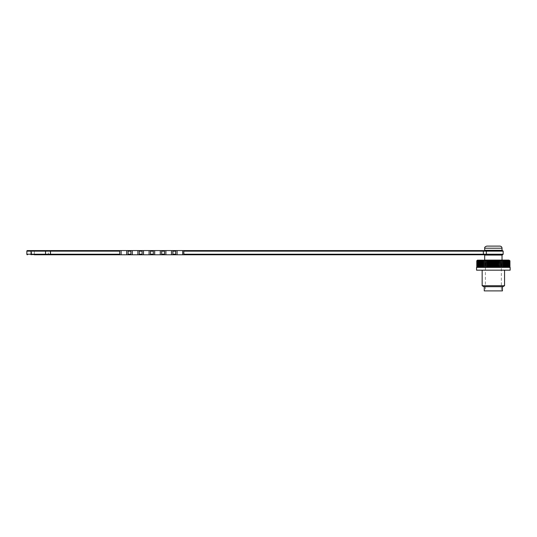 <?xml version="1.0" encoding="UTF-8"?>
<svg xmlns="http://www.w3.org/2000/svg" width="537" height="537" viewBox="0 0 537 537"><rect width="100%" height="100%" fill="white"/><g stroke="black" fill="none" stroke-linecap="round" stroke-linejoin="round"><path stroke-width="0.4" stroke-dasharray="2.69 2.01" d="M484.683 255.068L502.035 255.068M498.672 255.068L488.039 255.068L498.672 255.068M508.754 260.103L502.035 260.103M509.029 267.379L509.935 267.379L509.029 267.379L509.029 260.13L509.935 260.767L509.002 260.13L509.868 260.767L508.908 260.13L509.734 260.767L508.754 260.13L509.539 260.767L508.539 260.13L509.284 260.767L508.264 260.13L508.962 260.767L507.928 260.13L508.579 260.767L507.539 260.13L508.136 260.767L507.089 260.13L507.633 260.767L506.592 260.13L507.076 260.767L506.035 260.13L506.458 260.767L505.431 260.13L505.794 260.767L504.78 260.13L505.082 260.767L504.089 260.13L504.324 260.767L503.35 260.13L503.518 260.767L502.572 260.13L502.679 260.767L501.753 260.13L501.8 260.767L500.907 260.13L500.887 260.767L500.028 260.13L499.94 260.767L499.128 260.13L498.974 260.767L498.202 260.13L497.98 260.767L497.255 260.13L496.973 260.767L496.295 260.13L495.953 260.767L495.322 260.13L494.919 260.767L494.342 260.13L493.879 260.767L493.355 260.13L492.838 260.767L492.375 260.13L491.798 260.767L491.395 260.13L490.764 260.767L490.422 260.13L489.737 260.767L489.455 260.13L488.73 260.767L488.516 260.13L487.737 260.767L487.589 260.13L486.77 260.767L486.683 260.13L485.831 260.767L485.804 260.13L484.918 260.767L484.958 260.13L484.032 260.767L484.146 260.13L483.193 260.767L483.367 260.13L482.387 260.767L482.629 260.13L481.629 260.767L481.931 260.13L480.917 260.767L481.28 260.13L480.253 260.767L480.675 260.13L479.642 260.767L480.125 260.13L478.138 260.767L478.782 260.13L477.755 260.767L478.447 260.13L477.433 260.767L478.178 260.13L477.171 260.767L477.964 260.13L476.977 260.767L477.809 260.13L476.843 260.767L477.715 260.13L476.782 260.767L477.682 260.13L477.682 267.379L476.782 267.379L492.838 267.379L477.682 267.379M509.895 260.707L509.935 267.379L493.355 267.379L510.15 267.379M502.115 260.25L501.753 260.13L501.753 267.379L509.935 267.379M499.128 260.13L499.128 267.379L501.8 267.379L501.753 260.13M498.202 260.13L498.202 267.379L499.128 267.379M492.375 267.379L492.375 260.13L491.825 260.7M490.422 267.379L490.422 260.13L489.771 260.7M485.831 260.767L485.804 267.379L485.831 260.767M476.561 270.178L510.15 270.178M476.561 267.379L493.355 267.379L492.838 267.379L492.838 260.767M504.552 270.178L482.159 270.178L504.552 270.178M482.159 285.724L504.552 285.724M483.837 286.691L502.874 286.691M502.451 286.691L484.26 286.691L502.451 286.691M484.26 290.893L502.451 290.893M501.336 290.893L485.381 290.893L501.336 290.893L501.336 262.902L485.381 262.902L501.336 262.902M493.355 254.786L488.039 254.786L493.355 254.786M498.202 267.379L492.838 267.379M502.572 267.379L502.572 260.13L502.572 267.379M503.35 267.379L503.35 260.13L503.35 267.379M504.089 267.379L504.089 260.13L504.089 267.379M504.78 267.379L504.78 260.13L504.78 267.379M505.431 267.379L505.431 260.13L505.431 267.379M506.035 267.379L506.035 260.13L506.035 267.379M506.592 267.379L506.592 260.13L506.592 267.379M507.089 267.379L507.089 260.13L507.089 267.379M507.539 267.379L507.539 260.13L507.539 267.379M507.928 267.379L507.928 260.13L507.928 267.379M508.264 267.379L508.264 260.13L508.264 267.379M508.539 267.379L508.539 260.13L508.539 267.379M508.754 267.379L508.754 260.13L508.754 267.379M508.908 267.379L508.908 260.13L508.908 267.379M509.002 267.379L509.002 260.13L509.002 267.379M509.868 267.379L509.868 260.767M509.734 267.379L509.734 260.767M509.539 267.379L509.539 260.767M509.284 267.379L509.284 260.767M508.962 267.379L508.962 260.767M508.579 267.379L508.579 260.767M508.136 267.379L508.136 260.767M507.633 267.379L507.633 260.767M507.076 267.379L507.076 260.767M506.458 267.379L506.458 260.767M505.794 267.379L505.794 260.767M505.082 267.379L505.082 260.767M504.324 267.379L504.324 260.767M503.518 267.379L503.518 260.767M502.679 267.379L502.679 260.767M501.8 267.379L501.8 260.767M500.887 267.379L500.887 260.767M500.907 267.379L500.907 260.13M499.94 267.379L499.94 260.767M500.028 267.379L500.028 260.13M498.974 267.379L498.974 260.767M497.98 267.379L497.98 260.767M496.973 267.379L496.973 260.767M497.255 267.379L497.255 260.13M495.953 267.379L495.953 260.767M496.295 267.379L496.295 260.13M494.919 267.379L494.919 260.767M495.322 267.379L495.322 260.13M493.879 267.379L493.879 260.767M494.342 267.379L494.342 260.13M493.355 267.379L493.355 260.13M491.798 267.379L491.798 260.767M490.764 267.379L490.764 260.767M491.395 267.379L491.395 260.13M489.737 267.379L489.737 260.767M488.73 267.379L488.73 260.767M489.455 267.379L489.455 260.13M487.737 267.379L487.737 260.767M488.516 267.379L488.516 260.13M486.77 267.379L486.77 260.767M487.589 267.379L487.589 260.13M486.683 267.379L486.683 260.13M484.918 267.379L484.918 260.767M484.032 267.379L484.032 260.767M484.958 267.379L484.958 260.13L484.958 267.379M483.193 267.379L483.193 260.767M484.146 267.379L484.146 260.13L484.146 267.379M482.387 267.379L482.387 260.767M483.367 267.379L483.367 260.13L483.367 267.379M481.629 267.379L481.629 260.767M482.629 267.379L482.629 260.13L482.629 267.379M480.917 267.379L480.917 260.767M481.931 267.379L481.931 260.13L481.931 267.379M480.253 267.379L480.253 260.767M481.28 267.379L481.28 260.13L481.28 267.379M479.642 267.379L479.642 260.767M480.675 267.379L480.675 260.13L480.675 267.379M479.085 267.379L479.085 260.767M480.125 267.379L480.125 260.13L480.125 267.379M478.581 267.379L478.581 260.767M479.622 267.379L479.622 260.13L479.622 267.379M478.138 267.379L478.138 260.767M479.172 267.379L479.172 260.13L479.172 267.379M477.755 267.379L477.755 260.767M478.782 267.379L478.782 260.13L478.782 267.379M477.433 267.379L477.433 260.767M478.447 267.379L478.447 260.13L478.447 267.379M477.171 267.379L477.171 260.767M478.178 267.379L478.178 260.13L478.178 267.379M476.977 267.379L476.977 260.767M477.964 267.379L477.964 260.13L477.964 267.379M476.843 267.379L476.843 260.767M477.809 267.379L477.809 260.13L477.809 267.379M476.782 267.379L476.782 260.767M477.715 267.379L477.715 260.13L477.715 267.379M34.334 250.584L45.531 250.584L31.535 250.584L34.334 250.584L34.334 254.786L34.334 250.584M119.986 250.584L50.29 250.584L50.29 254.786L119.986 254.786L119.704 254.223L45.531 254.223L45.531 254.786L31.535 254.786L48.33 254.786L48.33 250.584L31.045 250.584L31.045 251.148L119.704 251.148L119.986 250.584L127.819 250.584L128.101 251.148L130.9 251.148L131.176 250.584L139.016 250.584L139.298 251.148L142.097 251.148L142.372 250.584L150.212 250.584L150.494 251.148L153.293 251.148L153.569 250.584L161.409 250.584L161.684 251.148L164.483 251.148L164.765 250.584L172.605 250.584L172.88 251.148L175.68 251.148L175.961 250.584L183.795 250.584L184.077 251.148L483.36 251.148L483.36 254.223L184.077 254.223L184.077 251.148M26.85 251.148L26.85 254.223A0.557 0.557 0 0 0 27.407 254.786A0.557 0.557 0 0 1 26.85 254.223L31.045 254.223L31.045 251.148L26.85 251.148M119.704 254.223L119.704 251.148M119.986 254.786L121.1 254.786L121.1 250.584M121.1 254.786L126.698 254.786L126.698 250.584M128.101 254.223L127.819 254.786L131.176 254.786L130.9 254.223L128.101 254.223L128.101 251.148M126.698 254.786L127.819 254.786M130.9 254.223L130.9 251.148M131.176 254.786L132.297 254.786L132.297 250.584M132.297 254.786L137.895 254.786L137.895 250.584M139.298 254.223L139.016 254.786L142.372 254.786L142.097 254.223L139.298 254.223L139.298 251.148M137.895 254.786L139.016 254.786M142.097 254.223L142.097 251.148M142.372 254.786L143.493 254.786L143.493 250.584M143.493 254.786L149.091 254.786L149.091 250.584M150.494 254.223L150.212 254.786L153.569 254.786L153.293 254.223L150.494 254.223L150.494 251.148M149.091 254.786L150.212 254.786M153.293 254.223L153.293 251.148M153.569 254.786L154.69 254.786L154.69 250.584M154.69 254.786L160.288 254.786L160.288 250.584M161.684 254.223L161.409 254.786L164.765 254.786L164.483 254.223L161.684 254.223L161.684 251.148M160.288 254.786L161.409 254.786M164.483 254.223L164.483 251.148M164.765 254.786L165.886 254.786L165.886 250.584M165.886 254.786L171.484 254.786L171.484 250.584M172.88 254.223L172.605 254.786L175.961 254.786L175.68 254.223L172.88 254.223L172.88 251.148M171.484 254.786L172.605 254.786M175.68 254.223L175.68 251.148M175.961 254.786L177.082 254.786L177.082 250.584M177.082 254.786L182.681 254.786L182.681 250.584M184.077 254.223L183.795 254.786L486.764 254.786A0.557 0.403 90 0 1 486.361 254.223L486.361 251.148L503.156 251.148M182.681 254.786L183.795 254.786M50.29 250.584L45.531 250.584L45.531 254.786L48.33 254.786M488.039 254.786L502.592 254.786M493.355 250.584L488.039 250.584L493.355 250.584M502.592 250.584L488.039 250.584M483.36 250.584L483.36 251.148L486.361 251.148A0.557 0.403 90 0 1 486.764 250.584L183.795 250.584M175.961 250.584L172.605 250.584M164.765 250.584L161.409 250.584M153.569 250.584L150.212 250.584M142.372 250.584L139.016 250.584M131.176 250.584L127.819 250.584M499.934 246.107L486.777 246.107M484.683 250.309L502.035 250.309M498.672 250.309L488.039 250.309L498.672 250.309M45.531 254.786L45.531 250.584L45.531 254.223L31.045 254.223L31.045 254.786M503.156 254.223L483.36 254.223L483.36 254.786M484.683 248.208L502.035 248.208M485.381 262.902L485.381 290.893M31.535 254.786L31.535 250.584"/><path stroke-width="0.81" d="M502.035 255.068L484.683 255.068L484.683 260.103L502.035 260.103L502.035 255.068M490.422 267.379L490.422 260.13L489.737 260.767L490.422 260.13L490.764 260.767L491.395 260.13L491.798 260.767L492.375 260.13L492.838 260.767L493.355 260.13L493.879 260.767L494.342 260.13L494.919 260.767L495.322 260.13L495.953 260.767L496.295 260.13L496.973 260.767L497.255 260.13L497.98 260.767L498.202 260.13L498.974 260.767L499.128 260.13L499.94 260.767L500.028 260.13L500.887 260.767L500.907 260.13L501.8 260.767L501.753 260.13L502.679 260.767L502.572 260.13L503.518 260.767L503.35 260.13L504.324 260.767L504.089 260.13L505.082 260.767L504.78 260.13L505.794 260.767L505.431 260.13L506.458 260.767L506.035 260.13L507.076 260.767L506.592 260.13L508.579 260.767L507.928 260.13L508.962 260.767L508.264 260.13L509.284 260.767L508.539 260.13L509.539 260.767L508.754 260.13L509.734 260.767L508.908 260.13L509.868 260.767L509.002 260.13L509.935 260.767L508.754 260.103L484.683 260.103M509.029 260.13L509.935 260.767L509.935 267.379M502.679 267.379L502.679 260.767L501.753 260.13M499.94 267.379L499.92 260.734M499.128 267.379L498.954 260.734M499.128 260.13L498.974 267.379M498.202 260.13L498.202 267.379M496.973 267.379L496.96 260.734M495.953 267.379L495.933 260.734M494.919 267.379L494.906 260.734M493.879 267.379L493.865 260.734M492.838 267.379L492.825 260.734M492.375 267.379L492.375 260.13L491.785 260.734M490.764 267.379L490.751 260.734M489.737 260.767L489.737 267.379M485.804 260.13L485.804 267.379L485.804 260.13L485.831 260.767L485.804 260.13L484.918 260.767L484.958 260.13L484.032 260.767L484.146 260.13L483.193 260.767L483.367 260.13L482.387 260.767L482.629 260.13L481.629 260.767L481.931 260.13L480.917 260.767L481.28 260.13L480.253 260.767L480.675 260.13L479.642 260.767L480.125 260.13L479.085 260.767L479.622 260.13L478.581 260.767L479.172 260.13L478.138 260.767L478.782 260.13L476.822 260.7M476.782 260.767L477.682 260.13L476.782 260.767L476.782 267.379M477.333 260.25L477.964 260.103M485.831 260.767L486.683 260.13L486.77 260.767L487.589 260.13L487.737 260.767L488.516 260.13L488.73 260.767L489.455 260.13L489.455 267.379M510.15 267.379L510.15 270.178L476.561 270.178L476.561 267.379L510.15 267.379M504.552 270.178L504.552 285.724L482.159 285.724L482.159 270.178M504.552 285.724L502.874 286.691L483.837 286.691L482.159 285.724M502.451 286.691L502.451 290.893L484.26 290.893L484.26 286.691M493.355 267.379L493.355 260.13M494.342 267.379L494.342 260.13M495.322 267.379L495.322 260.13M496.295 267.379L496.295 260.13M497.98 267.379L497.98 260.767M497.255 267.379L497.255 260.13M500.887 267.379L500.887 260.767M500.028 267.379L500.028 260.13M501.8 267.379L501.8 260.767M500.907 267.379L500.907 260.13M503.518 267.379L503.518 260.767M504.324 267.379L504.324 260.767M505.082 267.379L505.082 260.767M505.794 267.379L505.794 260.767M506.458 267.379L506.458 260.767M507.076 267.379L507.076 260.767M507.633 267.379L507.633 260.767M508.136 267.379L508.136 260.767M508.579 267.379L508.579 260.767M508.962 267.379L508.962 260.767M509.284 267.379L509.284 260.767M509.539 267.379L509.539 260.767M509.734 267.379L509.734 260.767M509.868 267.379L509.868 260.767M476.843 267.379L476.843 260.767M476.977 267.379L476.977 260.767M477.171 267.379L477.171 260.767M477.433 267.379L477.433 260.767M477.755 267.379L477.755 260.767M478.138 267.379L478.138 260.767M478.581 267.379L478.581 260.767M479.085 267.379L479.085 260.767M479.642 267.379L479.642 260.767M480.253 267.379L480.253 260.767M480.917 267.379L480.917 260.767M481.629 267.379L481.629 260.767M482.387 267.379L482.387 260.767M483.193 267.379L483.193 260.767M484.032 267.379L484.032 260.767M484.918 267.379L484.918 260.767M486.77 267.379L486.77 260.767M486.683 267.379L486.683 260.13M487.737 267.379L487.737 260.767M487.589 267.379L487.589 260.13M488.73 267.379L488.73 260.767M488.516 267.379L488.516 260.13M491.798 267.379L491.798 260.767M491.395 267.379L491.395 260.13M34.334 254.786L45.531 254.786L34.334 254.786M27.407 254.786A0.557 0.557 0 0 1 26.85 254.223L26.85 251.148A0.557 0.557 0 0 1 27.407 250.584L31.045 250.584L27.407 250.584A0.557 0.557 0 0 0 26.85 251.148A0.557 0.557 0 0 1 27.407 250.584M503.156 254.223L503.156 251.148L486.361 251.148L486.361 254.223L503.156 254.223L502.592 254.786L183.795 254.786L183.795 250.584L175.961 250.584L175.68 251.148L172.88 251.148L172.605 250.584L164.765 250.584L164.483 251.148L161.684 251.148L161.409 250.584L153.569 250.584L153.293 251.148L150.494 251.148L150.212 250.584L142.372 250.584L142.097 251.148L139.298 251.148L139.016 250.584L131.176 250.584L130.9 251.148L128.101 251.148L127.819 250.584L119.986 250.584L119.704 251.148L50.505 251.148L50.29 250.584L119.986 250.584M183.795 254.786L182.681 254.786L182.681 250.584M182.681 254.786L177.082 254.786L177.082 250.584M175.68 254.223L175.961 254.786L172.605 254.786L172.88 254.223L175.68 254.223L175.68 251.148M177.082 254.786L175.961 254.786M172.88 254.223L172.88 251.148M172.605 254.786L171.484 254.786L171.484 250.584M171.484 254.786L165.886 254.786L165.886 250.584M164.483 254.223L164.765 254.786L161.409 254.786L161.684 254.223L164.483 254.223L164.483 251.148M165.886 254.786L164.765 254.786M161.684 254.223L161.684 251.148M161.409 254.786L160.288 254.786L160.288 250.584M160.288 254.786L154.69 254.786L154.69 250.584M153.293 254.223L153.569 254.786L150.212 254.786L150.494 254.223L153.293 254.223L153.293 251.148M154.69 254.786L153.569 254.786M150.494 254.223L150.494 251.148M150.212 254.786L149.091 254.786L149.091 250.584M149.091 254.786L143.493 254.786L143.493 250.584M142.097 254.223L142.372 254.786L139.016 254.786L139.298 254.223L142.097 254.223L142.097 251.148M143.493 254.786L142.372 254.786M139.298 254.223L139.298 251.148M139.016 254.786L137.895 254.786L137.895 250.584M137.895 254.786L132.297 254.786L132.297 250.584M130.9 254.223L131.176 254.786L127.819 254.786L128.101 254.223L130.9 254.223L130.9 251.148M132.297 254.786L131.176 254.786M128.101 254.223L128.101 251.148M127.819 254.786L126.698 254.786L126.698 250.584M126.698 254.786L121.1 254.786L121.1 250.584M119.704 254.223L119.986 254.786L50.29 254.786L50.505 254.223L119.704 254.223L119.704 251.148M121.1 254.786L119.986 254.786M45.531 254.786L50.29 254.786L45.531 254.786L45.531 254.223L50.505 254.223L50.505 251.148L31.045 251.148L31.045 254.223L45.531 254.223L45.531 250.584L50.29 250.584M48.33 250.584L31.045 250.584L31.045 251.148L26.85 251.148M184.077 254.223L486.361 254.223A0.557 0.403 -90 0 0 486.764 254.786L488.039 255.068M127.819 250.584L131.176 250.584M139.016 250.584L142.372 250.584M150.212 250.584L153.569 250.584M161.409 250.584L164.765 250.584M172.605 250.584L175.961 250.584M183.795 250.584L502.592 250.584L503.156 251.148M488.039 250.309L486.764 250.584A0.557 0.403 -90 0 0 486.361 251.148L184.077 251.148M486.777 246.107L499.934 246.107C501.209 246.235 501.907 246.933 502.035 248.208L502.035 250.309L484.683 250.309L484.683 248.208C484.455 247.356 485.159 246.651 486.777 246.107M483.36 254.786L483.36 250.584M26.85 254.223L31.045 254.223L31.045 254.786M502.035 248.208L484.683 248.208"/></g></svg>
